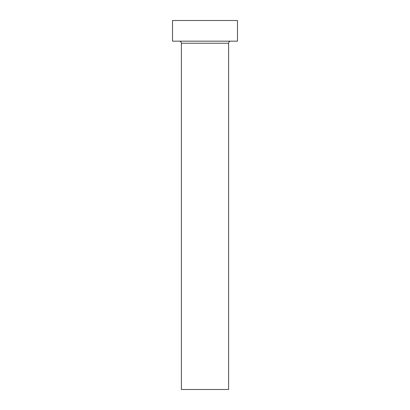 <?xml version="1.0" encoding="UTF-8"?>
<svg xmlns="http://www.w3.org/2000/svg" width="410" height="410" viewBox="0 0 410 410"><rect width="100%" height="100%" fill="white"/><g stroke="black" fill="none" stroke-linecap="round" stroke-linejoin="round"><path stroke-width="0.61" d="M228.616 43.229A2.065 2.065 0 0 1 230.681 41.164A2.065 2.065 0 0 0 228.616 43.229L181.384 43.229L181.384 389.5L228.616 389.5L228.616 43.229L228.616 389.5L181.384 389.5L181.384 43.229A2.065 2.065 0 0 0 179.319 41.164A2.065 2.065 0 0 1 181.384 43.229L228.616 43.229M172.528 20.5L172.528 41.164L237.472 41.164L237.472 20.5L172.528 20.5L172.528 41.164L237.472 41.164L237.472 20.5L172.528 20.5"/></g></svg>
